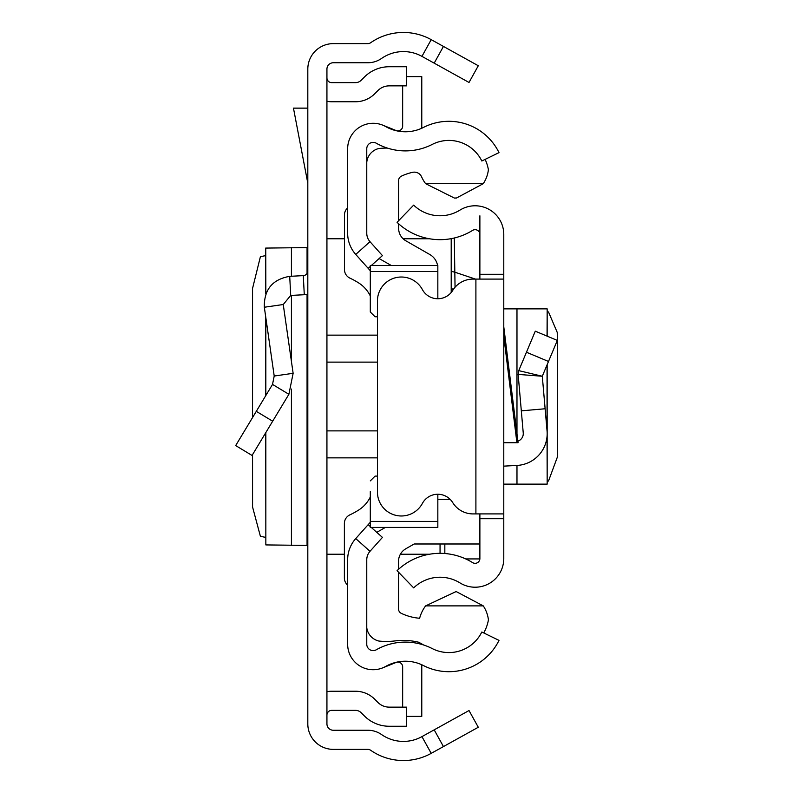 <?xml version="1.0" encoding="UTF-8"?>
<svg xmlns="http://www.w3.org/2000/svg" width="793" height="793" viewBox="0 0 793 793"><rect width="100%" height="100%" fill="white"/><g stroke="black" fill="none" stroke-linecap="round" stroke-linejoin="round"><path stroke-width="1.19" d="M252.551 454.627L252.571 507.024L260.411 536.346L265.754 537.386M252.551 417.574L252.551 288.454L260.411 256.654L265.754 255.614M265.843 293.697L265.754 248.05L265.754 293.925M265.843 248.08L307.06 247.594L307.813 246.544M443.456 46.43L478.288 65.74L469.02 82.462L434.187 63.153L443.456 46.43L431.214 39.65A57.354 57.354 0 0 0 370.599 42.772A4.778 4.778 0 0 1 367.873 43.625L333.308 43.625A25.495 25.495 0 0 0 307.813 69.12L307.813 723.88A25.495 25.495 0 0 0 333.308 749.375L367.873 749.375A4.778 4.778 0 0 1 370.599 750.228A57.354 57.354 0 0 0 431.214 753.35L443.456 746.57L434.187 729.847L469.02 710.538L478.288 727.26L443.456 746.57M434.187 63.153L421.945 56.372A38.233 38.233 0 0 0 381.542 58.454A23.899 23.899 0 0 1 367.873 62.746L333.308 62.746A6.374 6.374 0 0 0 326.934 69.12L326.934 723.88A6.374 6.374 0 0 0 333.308 730.254L367.873 730.254A23.899 23.899 0 0 1 381.542 734.546A38.233 38.233 0 0 0 421.945 736.628L434.187 729.847M326.934 77.863A4.778 4.778 0 0 0 331.712 82.641L355.502 82.641A7.97 7.97 0 0 0 361.132 80.311L364.433 77.01A35.051 35.051 0 0 1 389.214 66.741L406.512 66.741L406.512 85.862L389.214 85.862A15.929 15.929 0 0 0 377.954 90.531L374.653 93.832A27.081 27.081 0 0 1 355.502 101.762L331.712 101.762A23.899 23.899 0 0 1 326.934 101.276M326.934 715.137A4.778 4.778 0 0 1 331.712 710.359L355.502 710.359A7.97 7.97 0 0 1 361.132 712.689L364.433 715.99A35.051 35.051 0 0 0 389.214 726.259L406.512 726.259L406.512 707.138L389.214 707.138A15.929 15.929 0 0 1 377.954 702.469L374.653 699.168A27.081 27.081 0 0 0 355.502 691.238L331.712 691.238A23.899 23.899 0 0 0 326.934 691.724M307.813 294.272A23.899 23.899 0 0 1 304.284 294.718L290.714 295.432L283.25 304.522L264.327 307.238C263.94 289.673 272.405 279.374 289.713 276.341L303.293 275.627L304.284 294.718M307.813 270.859A4.778 4.778 0 0 1 303.293 275.627M264.327 307.238L274.209 376.031L293.132 373.305L283.25 304.522M274.209 376.031L272.514 384.417L288.89 394.28L293.132 373.305M272.514 384.417L235.68 445.577L252.055 455.45L288.89 394.28M307.813 108.135L293.46 108.135L307.813 183.233M307.813 546.456L307.06 545.406L265.843 544.92L265.843 432.552M265.754 432.7L265.843 544.92M347.651 559.799L347.651 644.243A25.495 25.495 0 0 0 385.715 666.407A39.828 39.828 0 0 1 423.502 665.585A55.758 55.758 0 0 0 498.995 640.377L481.817 632.001A36.647 36.647 0 0 1 432.205 648.565A58.95 58.95 0 0 0 376.279 649.784A6.374 6.374 0 0 1 366.762 644.243L366.762 559.799A12.747 12.747 0 0 1 370.004 551.313L355.74 538.576A31.859 31.859 0 0 0 347.651 559.799M371.263 527.424L382.434 537.396L370.004 551.313M370.301 522.28L368.17 524.659L370.301 526.562M368.17 524.659L355.74 538.576M371.392 265.457L382.434 255.604L370.004 241.687A12.747 12.747 0 0 1 366.762 233.201L366.762 148.757A6.374 6.374 0 0 1 376.279 143.216A58.95 58.95 0 0 0 432.205 144.435A36.647 36.647 0 0 1 481.817 160.999L498.995 152.623A55.758 55.758 0 0 0 423.502 127.415A39.828 39.828 0 0 1 385.715 126.593A25.495 25.495 0 0 0 347.651 148.757L347.651 233.201A31.859 31.859 0 0 0 355.74 254.424L370.301 270.72M368.17 268.341L370.301 266.438M382.682 125.125L396.084 130.538A4.778 4.778 0 0 0 402.656 126.107L402.656 85.862M421.668 128.297A23.899 23.899 0 0 0 421.777 126.107L421.777 76.634L406.512 76.634M382.682 667.875L396.084 662.462A4.778 4.778 0 0 1 402.656 666.893L402.656 707.138M406.512 716.366L421.777 716.366L421.777 666.893A23.899 23.899 0 0 0 421.668 664.703M485.128 159.383A41.424 41.424 0 0 1 488.399 169.722A32.116 32.116 0 0 1 483.264 183.669L456.51 198.002L454.369 198.052L425.613 183.669A35.933 35.933 0 0 1 421.589 176.829A7.94 7.94 0 0 0 412.647 172.319A52.536 52.536 0 0 0 401.367 176.165A4.778 4.778 0 0 0 398.631 180.487L398.631 220.702M423.64 645.006A88.638 88.638 0 0 0 418.585 642.221A65.799 65.799 0 0 0 394.835 640.942A68.991 68.991 0 0 1 378.856 641.041A15.84 15.84 0 0 1 366.762 627.65M370.301 521.407L437.835 521.407L437.835 527.424L370.301 527.424L370.301 491.591M347.651 207.905A9.556 9.556 0 0 0 344.459 215.032L344.459 269.501A9.556 9.556 0 0 0 350 278.174A73.283 73.283 0 0 1 358.912 283.091A31.859 31.859 0 0 1 370.301 295.967M370.301 497.003A31.859 31.859 0 0 1 358.902 509.889A73.283 73.283 0 0 1 349.931 514.826A9.556 9.556 0 0 0 344.38 523.499L344.38 577.928A9.556 9.556 0 0 0 347.651 585.125M437.835 521.407L437.835 494.257M375.079 476.097L377.448 476.097L375.079 476.097L370.301 480.885M375.079 316.784L377.448 316.784L375.079 316.784L370.301 312.006L370.301 301.29M370.301 312.006L370.301 265.457L437.835 265.457L437.835 271.484L370.301 271.484M437.835 298.743L437.835 271.484M479.884 543.988L414.164 543.988L405.758 548.806A14.343 14.343 180 0 0 398.552 561.246L398.552 569.305M376.784 532.351L385.378 527.424M398.552 572.219L398.552 609.024A4.778 4.778 180 0 0 401.278 613.336A52.536 52.536 0 0 0 419.626 618.262A35.933 35.933 0 0 1 425.613 605.882L483.274 605.882A32.166 32.166 0 0 1 488.429 619.858A41.424 41.424 0 0 1 483.74 632.933M450.186 499.382L437.835 499.382M425.613 605.882L456.134 591.538L483.274 605.882M437.567 265.457A15.929 15.929 0 0 0 429.816 254.523L405.838 240.794A14.343 14.343 0 0 1 398.631 228.344L398.631 223.765M391.207 265.457L379.133 258.548M483.264 183.669L425.613 183.669M366.762 162.377A15.672 15.672 0 0 1 378.856 148.509A68.991 68.991 0 0 1 387.41 148.093M503.783 326.825L518.057 442.702L503.783 442.702L503.783 321.7M479.884 279.086L479.884 274.299L503.783 274.299L503.783 518.701L479.884 518.701L479.884 513.914M479.884 518.701L479.884 558.54A4.778 4.778 0 0 1 472.588 562.604A61.834 61.834 0 0 0 397.065 570.682L413.668 587.881A37.935 37.935 0 0 1 459.999 582.914A28.677 28.677 0 0 0 503.783 558.54L503.783 518.701M503.783 274.299L503.783 234.46A28.677 28.677 0 0 0 459.999 210.086A37.935 37.935 0 0 1 413.668 205.119L397.065 222.318A61.834 61.834 0 0 0 472.588 230.396A4.778 4.778 0 0 1 479.884 234.46L479.884 215.805M547.051 364.909L547.051 430.857A31.859 31.859 0 0 1 516.977 465.441L503.783 466.135L503.783 442.702M479.884 274.299L479.884 234.46M503.783 279.086L475.899 279.086L475.899 513.914L503.783 513.914M475.899 513.914L473.044 513.914A23.899 23.899 0 0 1 452.704 502.574A17.525 17.525 0 0 0 422.372 503.446A23.899 23.899 0 0 1 377.448 492.086L377.448 300.914A23.899 23.899 0 0 1 422.372 289.554A17.525 17.525 0 0 0 452.704 290.426A23.899 23.899 0 0 1 473.044 279.086L475.899 279.086M547.051 430.857L542.293 376.249L518.741 370.638L518.146 374.405L518.741 370.638L535.285 331.177L557.32 340.425L548.498 361.469L526.453 352.231M545.128 408.762L521.318 410.843L518.146 374.405L542.293 376.249L548.498 361.469M517.869 441.166A7.97 7.97 0 0 0 523.241 432.928L521.318 410.843M503.783 484.126L547.17 484.126L547.051 436.388M547.17 311.778L548.498 311.946L557.231 332.386L557.32 335.786L557.32 457.214L548.498 481.054L547.17 481.222M503.783 308.874L547.17 308.874L547.051 336.113M454.29 237.999L454.825 272.187L475.433 279.086M440.056 543.988L440.056 553.336M451.207 292.508L451.207 238.643L451.207 292.508M451.207 271.345L454.825 272.187L455.053 287.244M453.13 289.772A4.778 4.768 180 0 1 451.207 285.946M421.945 56.372L431.214 39.65M421.945 736.628L431.214 753.35M289.713 276.341L290.714 295.432M256.298 411.349L272.673 421.212M307.06 545.406L307.06 294.411M307.06 273.436L307.06 247.594M291.428 545.366L291.428 389.056M291.428 361.39L291.428 295.392M291.428 276.251L291.428 247.634M265.843 395.499L265.843 317.805M326.934 335.142L377.448 335.142M377.448 362.123L326.934 362.123M377.448 457.858L326.934 457.858M326.934 430.877L377.448 430.877M370.004 241.687L355.74 254.424M516.907 442.702L503.783 336.153M516.977 308.874L516.977 433.91M516.977 465.441L516.977 484.126M444.833 553.524L444.833 543.988M479.864 558.926L465.719 558.926M265.754 395.638L265.754 317.21M451.207 238.772L450.483 238.772M429.558 238.772L403.131 238.772M344.459 238.772L326.934 238.772M429.558 554.228L400.386 554.228M344.38 554.228L326.934 554.228M547.17 308.874L547.17 336.163M547.17 364.621L547.17 484.126"/></g></svg>

